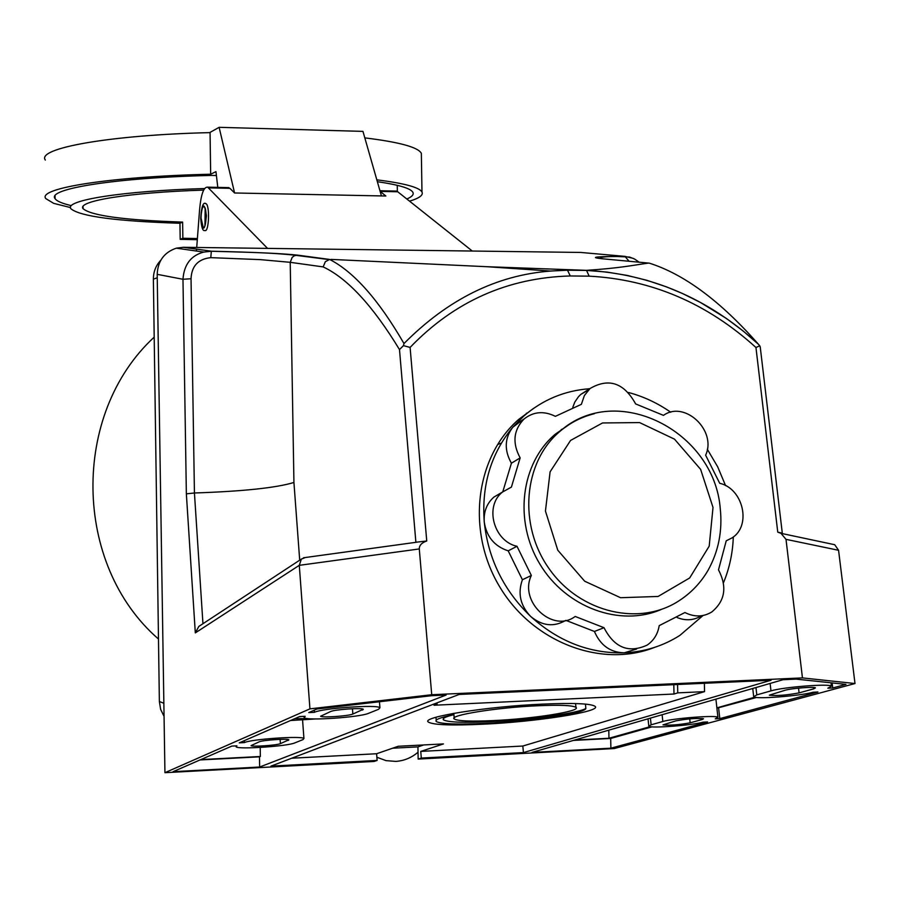 <?xml version="1.0" encoding="UTF-8"?>
<svg xmlns="http://www.w3.org/2000/svg" width="900" height="900" viewBox="0 0 900 900"><rect width="100%" height="100%" fill="white"/><g stroke="black" fill="none" stroke-linecap="round" stroke-linejoin="round"><path stroke-width="1.35" d="M164.059 716.377L160.627 709.335L159.368 701.516L163.856 703.238M157.252 277.762L153.371 279.157L159.368 701.516M153.371 279.157C153.382 271.811 155.846 265.523 160.763 260.291M376.875 757.238L386.077 760.646L395.854 761.4C404.111 760.804 411.502 757.755 418.027 752.231M158.479 639.034C72.821 564.795 70.886 413.899 154.192 337.14M197.393 238.556L182.857 238.264L182.621 222.097L179.955 223.268L180.191 239.355L197.314 239.681M203.648 190.102C129.049 192.431 76.601 201.083 83.081 208.699C91.294 215.708 124.481 220.174 182.621 222.097M182.857 238.264L180.191 239.355M204.593 188.539C122.198 190.912 63.675 200.43 70.909 208.755C80.066 216.405 116.415 221.243 179.955 223.268M216.405 175.523L211.579 175.421C116.46 177.57 46.485 188.809 55.069 198.619C56.678 201.094 61.943 203.4 70.864 205.526M406.822 198.99C411.998 196.796 414.011 194.569 412.875 192.308C410.681 188.359 398.835 184.815 377.359 181.699M376.819 179.82C404.303 183.285 419.355 187.357 421.976 192.004C423.473 195.154 419.332 198.203 409.556 201.161M364.815 137.88C399.386 142.11 418.23 147.263 421.346 153.326L421.391 156.184M45.337 160.054C36.225 148.297 109.778 134.944 210.06 132.615L210.667 174.229L215.955 171.619L217.789 187.391M70.538 207.585L53.651 203.344L45.844 198.63C36.754 188.336 110.351 176.468 210.667 174.229M380.126 191.351L385.853 196.009L234.585 192.982L219.116 127.316L209.678 132.615M219.116 127.316L362.959 131.389L381.431 195.919M394.616 191.036L397.733 191.768L380.183 191.407M267.559 248.389L207.686 187.178C203.76 186.727 201.071 194.085 199.62 209.25L196.718 247.477M196.594 249.154L196.515 250.189M234.585 192.982L229.894 188.314L208.643 187.875M472.298 251.044L397.733 191.768M205.155 208.406L204.953 225.675M227.362 187.583L229.894 188.314M201.06 218.104C201.195 210.634 202.174 206.786 203.985 206.561C207.236 207.495 206.426 229.444 203.22 227.464L201.06 218.104M498.071 444.341L501.412 443.059M526.23 413.989L526.455 413.168M716.918 708.21L756.596 697.455M718.639 708.12L719.809 718.616L817.954 691.988L813.071 692.224C800.269 695.981 755.212 699.424 753.694 696.758L756.799 694.89L770.974 690.874C783.315 687.038 830.104 683.404 831.398 686.171L827.809 688.207L832.748 687.971L845.977 684.383L796.151 679.117L783 679.714L532.012 752.411L610.886 748.181L610.684 738.461L651.982 726.851M702.225 719.505L703.519 718.751C696.69 718.043 687.521 718.74 676.012 720.832L662.985 724.86C669.69 725.546 678.746 724.871 690.154 722.824L702.225 719.505L702.101 718.436M610.886 748.181L707.569 721.946L703.069 722.171C692.336 725.355 650.048 728.505 648.81 726.221L651.127 724.804L662.839 721.496C673.144 718.256 716.884 714.949 717.93 717.322L715.252 718.852L719.809 718.616M415.316 542.408L415.879 542.25L399.499 349.605C372.949 305.91 347.512 278.347 323.168 266.906L290.216 262.316L292.185 257.377L294.3 255.791L297.36 255.105L329.614 259.436C354.004 271.935 378.787 299.97 403.976 343.553L403.425 345.634L410.096 347.423L426.746 540.99C421.74 542.7 419.254 545.355 419.287 548.944L431.73 694.721L802.451 677.903L855 683.528L838.564 550.283L834.716 544.714L780.975 533.329L786.004 539.347L802.451 677.903M431.73 694.721L309.938 708.863L299.284 565.335L195.311 632.903L186.356 493.841L182.97 279.281C184.039 264.555 190.958 255.487 203.737 252.09L211.376 251.201C253.98 252.214 282.645 253.507 297.36 255.105M191.036 278.741L194.434 492.986C242.989 491.355 276.154 487.856 293.929 482.479L290.216 262.316L260.314 259.627L210.791 257.648C198.225 258.964 191.632 265.984 191.036 278.741L182.97 279.281L157.196 274.331L164.936 772.684L309.938 708.863M164.936 772.684L374.141 761.445L377.134 760.433L376.605 753.739L291.735 758.216M392.614 748.215L417.938 746.887L418.151 759.082L421.301 758.07L523.429 752.591L771.064 680.254L459.146 694.44L270.968 766.125L377.134 760.433M418.151 759.082L614.306 748.541L855 683.528M813.69 688.871L815.434 687.87C814.748 686.486 791.539 688.286 785.273 690.199L769.354 695.16C776.475 696.015 786.386 695.25 799.087 692.887L813.69 688.871L813.521 687.465M259.144 741.847C262.519 740.126 288.034 738.383 288.866 739.822L280.406 743.636C276.907 745.312 251.944 747.011 251.055 745.616L259.144 741.847M316.957 708.998L308.756 712.575L314.415 712.316C322.459 708.165 377.91 704.329 379.935 707.771L378.574 709.301L368.618 713.295C359.831 717.345 306.484 720.979 304.132 717.671L305.201 716.299L299.599 716.569L239.276 742.849L244.429 742.59C250.976 739.148 302.344 735.637 303.93 738.518L302.94 739.631L294.795 742.905C287.606 746.269 238.005 749.621 236.126 746.854L236.914 745.841L231.806 746.1L173.115 771.66L259.65 767.025L446.108 695.036L431.662 695.7L316.957 708.998M330.559 711.551C334.699 709.481 362.228 707.58 363.285 709.301L352.856 714.038C348.581 716.062 321.716 717.896 320.591 716.242L330.559 711.551M482.794 724.219C536.04 721.89 602.606 711.529 595.035 706.309C590.659 703.519 573.086 702.799 542.317 704.137C486.551 706.455 419.692 717.289 428.49 722.137C433.586 724.984 451.688 725.681 482.794 724.219L482.726 723.499M421.301 758.07L420.75 751.41L443.464 743.918L398.239 746.269L376.605 753.739M420.75 751.41L522.821 746.033L704.543 691.627L677.745 692.876L673.999 694.024L673.808 684.675M433.35 704.273L437.04 704.104L434.025 705.24L673.999 694.024M157.196 274.331C157.804 261.023 164.183 252.304 176.321 248.175L183.263 247.297L580.646 252.439L624.938 256.365C595.643 256.455 588.184 257.265 602.561 258.795L648.619 263.081C631.676 265.41 620.561 268.054 586.508 270.338L589.14 276.154L570.274 275.963C507.656 277.695 454.264 301.511 410.096 347.423M330.998 259.391L486.832 266.704L586.508 270.338M654.367 647.46C600.93 668.587 532.012 641.914 499.286 586.114C466.155 530.561 475.481 457.009 518.681 419.423L533.79 408.229M648.619 263.081L649.305 263.149C684.113 274.162 720.36 301.039 758.025 343.811L759.78 345.791L755.955 347.501L777.758 532.159L780.975 533.329M443.396 718.616L443.498 719.865C442.046 718.492 445.343 716.805 453.364 714.814C440.224 717.48 434.531 719.719 436.309 721.53C440.843 724.061 457.178 724.669 485.303 723.375C530.055 721.35 585.607 713.25 585.855 708.435L585.428 704.092M585.855 708.435C578.655 713.171 529.639 719.865 490.399 721.654L490.309 720.731M537.356 704.385L537.491 705.769C559.879 704.79 572.704 705.33 575.944 707.377C581.636 711.191 532.901 718.852 493.594 720.574C471.015 721.609 457.92 721.091 454.298 719.01C447.941 715.399 496.822 707.479 537.491 705.769M443.498 719.865C447.84 722.295 463.466 722.891 490.399 721.654M417.938 746.887L423.72 744.941M403.976 343.553C447.998 299.228 496.901 275.062 550.676 271.058L567.236 270.135M567.461 270.146L570.274 275.963M716.884 707.861L754.796 697.185M832.129 682.92L832.748 687.971M523.429 752.591L522.821 746.033M574.684 740.048L608.962 738.259L608.805 730.17M608.962 738.259L650.171 726.649M758.025 343.811C708.176 298.474 650.981 273.983 586.474 270.349M573.469 740.408L610.684 738.461M704.374 683.291L704.543 691.627M677.745 692.876L677.576 684.506M633.375 258.435L624.938 256.365L629.089 261.27M603.518 258.885L602.561 258.795M828.754 543.454L834.716 544.714M777.758 532.159L782.291 533.171M760.298 347.49L759.78 345.791M259.65 767.025L259.481 756.832L260.347 756.495L200.801 759.6M260.347 756.495L260.201 747.45M453.364 714.814L453.24 713.43M259.481 756.832L200.014 759.949M437.04 704.104L437.017 702.877M323.168 266.906L325.339 261.697L329.614 259.436M210.791 257.648L211.331 251.257L203.929 252.056M202.95 623.711L194.434 492.986L186.356 493.841M200.903 625.061L198.833 626.423L195.311 632.903M305.348 557.528L301.365 559.08L299.284 565.335L419.287 548.944M426.746 540.99L415.879 542.25M399.499 349.605L403.425 345.634M244.305 740.655L244.429 742.59M290.52 720.518L315.799 718.954M294.581 718.751L307.35 718.526M301.151 716.49L299.171 716.749M314.257 710.179L314.415 712.316M568.789 424.822L555.278 434.205C520.942 463.005 513.585 520.796 539.82 564.019C565.717 607.455 620.066 627.435 661.219 609.48M604.012 627.705C614.329 647.707 628.695 653.512 647.111 645.12C653.76 640.586 657.788 634.095 659.216 625.635L684.911 612.529C694.373 617.242 703.316 617.062 711.765 611.989C725.096 600.964 727.335 586.913 718.504 569.835L726.232 540.81L732.038 537.896C751.759 525.735 743.276 488.61 719.707 483.289L705.634 455.197C717.086 430.661 684.686 399.994 663.469 415.373L635.636 403.92C623.97 382.781 608.771 377.651 590.04 388.519L584.393 395.527L581.377 404.325L555.39 416.34C543.881 410.681 533.419 411.581 524.002 419.051C513.439 430.099 512.145 443.048 520.144 457.875L511.414 487.103L502.571 491.996C484.245 505.935 493.515 541.204 516.994 546.289L531.349 575.471C518.602 601.538 552.803 633.442 575.179 616.455L604.012 627.705L594.428 631.462C600.413 645.356 610.335 652.466 624.206 652.815L636.615 649.035M565.92 620.381L594.428 631.462M531.349 575.471L522.405 579.746C517.556 593.347 520.312 605.587 530.696 616.477C542.115 625.961 553.781 627.278 565.695 620.426M516.994 546.289L508.196 550.845L522.405 579.746M502.11 492.39L493.954 497.036C486.81 503.392 483.581 511.684 484.245 521.921C486.473 536.67 494.449 546.311 508.196 550.845M520.144 457.875L511.414 463.219L502.785 491.827M521.46 420.705L512.752 427.286C504.574 438.21 504.124 450.191 511.414 463.219M588.566 389.902L580.793 394.414L578.498 396.686L574.808 402.075L572.805 407.261M677.149 617.569C685.778 620.977 693.844 620.404 701.314 615.836M703.069 615.488L679.916 635.366C663.154 646.043 644.591 651.859 624.206 652.815C589.658 653.659 558.484 641.543 530.696 616.477C503.685 590.423 488.205 558.9 484.245 521.921C481.534 485.01 491.04 453.465 512.752 427.286L523.755 416.104C542.722 399.701 564.727 390.566 589.748 388.71M628.549 392.501C643.534 396.506 657.596 403.076 670.736 412.223M707.31 449.257L717.683 466.819L725.569 485.618M733.309 536.951C732.735 553.05 729.461 568.327 723.476 582.761M205.234 203.569L205.852 203.602C210.037 204.806 208.991 233.032 204.862 230.479C202.77 231.356 201.386 227.295 200.722 218.284C201.454 206.674 203.164 201.78 205.852 203.602M200.768 218.227C202.86 232.211 204.75 231.401 206.438 215.797C204.311 201.825 202.433 202.635 200.768 218.227M183.263 247.297L211.376 251.201M589.14 276.154C651.577 279.495 707.186 303.277 755.955 347.501M786.004 539.347L838.564 550.283M689.715 718.864L690.154 722.824M650.43 718.11L651.127 724.804M662.119 714.724L662.839 721.496M798.525 688.117L799.087 692.887M770.119 683.449L770.974 690.874M755.966 687.544L756.799 694.89M288.338 739.609L288.394 740.374M280.102 739.35L280.406 743.636M293.929 482.479L299.7 560.16M362.554 709.009L362.632 710.044M352.451 708.727L352.856 714.038M555.278 434.205L560.002 431.303C616.298 381.105 714.206 430.954 720.236 508.421C722.621 530.775 718.549 551.43 708.008 570.386C700.954 582.446 691.684 592.324 680.197 599.996C640.766 626.962 580.387 613.204 549.371 569.081C517.882 525.308 523.316 461.947 560.002 431.303C570.173 422.73 581.681 416.835 594.54 413.651M713.014 507.442L700.627 469.361L674.494 439.155L639.585 422.584L602.55 422.955L570.577 440.426L550.102 471.825L545.445 511.054L557.775 550.204L584.663 581.209L620.572 597.712L658.102 596.452L689.692 577.946L709.2 546.142L713.014 507.442M83.047 206.505L83.081 208.699M397.249 185.31L397.35 191.486M55.035 195.896L55.069 198.619M421.976 192.004L421.346 153.326M379.946 190.732L396.517 191.081M207.686 187.178L228.904 187.616M563.119 428.805L561.251 429.57M575.572 703.553L575.944 707.377M586.721 270.416L567.709 270.214M600.401 257.805C602.393 256.882 608.085 256.444 617.467 256.5L629.629 257.074L634.613 259.054L639.158 262.204M758.554 344.363L742.95 330.851L726.502 318.532L700.447 302.456L682.29 293.423L666.416 286.841L646.898 280.316L627.041 275.389L606.949 272.081L586.755 270.428M782.314 533.295L760.207 346.736M648.034 718.808L648.765 725.827M715.916 699.143L717.93 717.322M830.992 682.796L831.398 686.171M752.749 688.477L753.637 696.262M435.949 717.266L436.207 720.236M454.196 717.919L453.803 713.34M486.832 266.704L550.676 271.058M176.321 248.175L203.726 252.067M328.95 259.571L295.639 255.308C271.429 252.551 245.722 252.27 211.331 251.246M301.365 559.08L198.833 626.423M303.502 557.775L416.363 542.261M567.675 270.202L551.014 271.024M302.58 720.124L303.93 738.518M379.451 701.752L379.935 707.771M304.043 716.355L304.088 716.985M502.571 491.996L493.954 497.036M524.002 419.051L515.273 424.721M590.04 388.519L580.793 394.414M523.755 416.104L518.681 419.423"/></g></svg>
